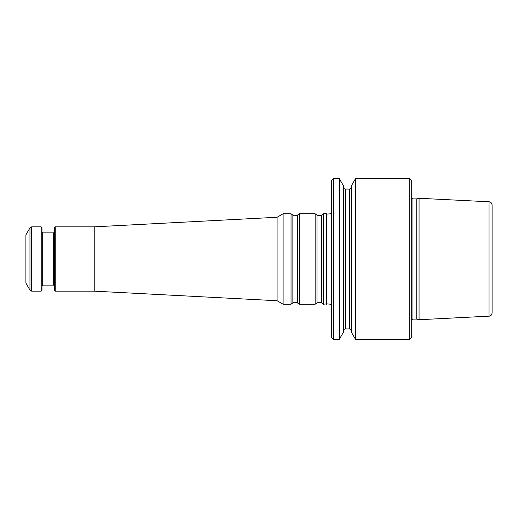 <?xml version="1.0" encoding="UTF-8"?>
<svg xmlns="http://www.w3.org/2000/svg" width="518" height="518" viewBox="0 0 518 518"><rect width="100%" height="100%" fill="white"/><g stroke="black" fill="none" stroke-linecap="round" stroke-linejoin="round"><path stroke-width="0.78" d="M326.528 304.215L326.528 213.785L326.975 214.128L326.975 303.872L323.42 304.215L323.42 213.785L326.528 213.785M316.977 302.933L316.977 215.067L315.145 213.785L315.145 304.215L318.408 302.298L321.587 302.933L323.42 304.215M297.474 215.067L297.474 302.933C293.071 301.411 293.479 302.978 292.864 302.933L292.864 215.067C293.479 215.022 293.071 216.589 297.474 215.067L299.307 213.785L299.307 304.215L315.145 304.215M292.864 215.067L291.032 213.785L291.032 304.215L292.864 302.933M55.238 226.845L55.238 291.155L54.435 290.345L54.435 227.655L55.238 226.845L94.224 226.845L277.091 217.262L283.113 213.785L283.113 304.215L291.032 304.215M277.091 217.262L277.091 300.738L283.113 304.215M94.224 226.845L94.224 291.155L277.091 300.738M25.9 259L25.9 283.113L29.96 290.145L29.96 227.855L25.9 234.887L25.9 259M29.96 290.145L31.702 291.155L41.175 291.155L41.175 226.845L31.702 226.845L29.96 227.855M41.175 291.155L41.977 290.345L41.977 227.655L41.175 226.845M489.044 316.22L489.044 201.78L489.698 201.878C489.471 201.832 491.55 201.903 492.1 204.992L492.1 313.008C491.55 316.097 489.471 316.168 489.698 316.122L419.068 319.723L419.068 198.277L416.757 198.899L416.757 319.101L419.068 319.723M333.352 178.619L331.339 180.633L331.339 337.367L333.352 339.381L339.296 339.381L339.296 178.619L333.352 178.619L333.352 339.381M339.296 178.619L343.395 185.729L343.395 332.271L339.296 339.381M355.536 178.619L351.437 185.729L351.437 332.271L355.536 339.381L409.712 339.381L409.712 178.619L355.536 178.619L355.536 339.381M409.712 178.619L411.719 180.633L411.719 337.367L409.712 339.381M316.977 215.067L318.408 215.702L321.587 215.067L321.587 302.933M31.702 291.155L31.702 226.845M53.632 285.12L42.78 285.12L42.78 232.88L53.632 232.88L53.632 285.12L54.435 285.93M343.395 187.063C343.518 188.28 344.185 188.953 345.409 189.07L345.409 328.93C344.185 329.047 343.518 329.72 343.395 330.937M345.409 189.07L349.43 189.07L349.43 328.93C349.851 328.49 350.518 329.163 351.437 330.937M411.719 198.355L412.924 198.899L412.924 319.101L411.719 319.645M326.975 214.128L331.339 213.701M326.975 303.872L331.339 304.299M321.587 215.067L323.42 213.785M299.307 213.785L315.145 213.785M297.474 302.933L299.307 304.215M283.113 213.785L291.032 213.785M55.238 291.155L94.224 291.155M53.632 232.88L54.435 232.07M42.78 232.88L41.977 232.07M42.78 285.12L41.977 285.93M345.409 328.93L349.43 328.93M349.43 189.07C349.851 189.51 350.518 188.837 351.437 187.063M412.924 319.101L416.757 319.101M412.924 198.899L416.757 198.899M489.044 201.78L419.068 198.277"/></g></svg>
